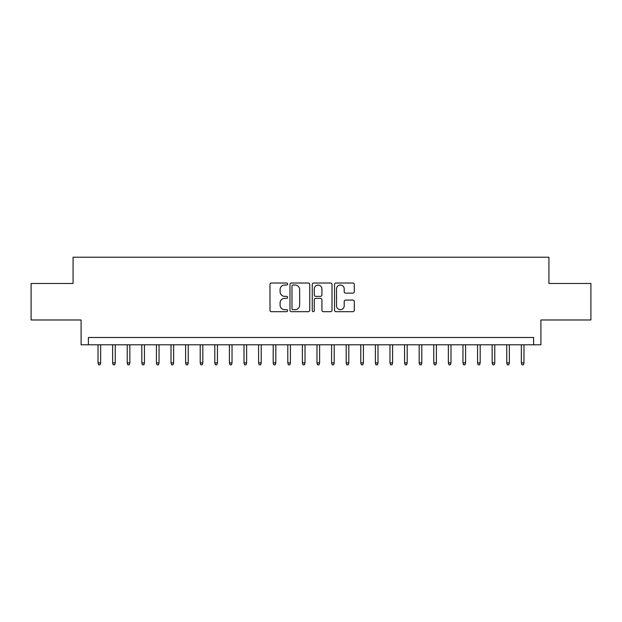 <?xml version="1.0" encoding="UTF-8"?>
<svg xmlns="http://www.w3.org/2000/svg" width="622" height="622" viewBox="0 0 622 622"><rect width="100%" height="100%" fill="white"/><g stroke="black" fill="none" stroke-linecap="round" stroke-linejoin="round"><path stroke-width="0.93" d="M287.644 284.029A1.003 1.003 0 0 0 286.641 283.026L271.417 283.026A1.431 1.431 0 0 0 269.987 284.456L269.987 310.246A1.431 1.431 0 0 0 271.417 311.676L286.641 311.676A1.003 1.003 0 0 0 287.644 310.673A1.003 1.003 0 0 0 286.641 309.67L284.674 309.67A4.587 4.587 0 0 1 280.087 305.091L280.087 302.937A4.587 4.587 0 0 1 284.674 298.358L286.641 298.358A1.003 1.003 0 0 0 287.644 297.355A1.003 1.003 0 0 0 286.641 296.352L284.674 296.352A4.587 4.587 0 0 1 280.087 291.765L280.087 289.611A4.587 4.587 0 0 1 284.674 285.031L286.641 285.031A1.003 1.003 0 0 0 287.644 284.029M352.876 293.125A1.431 1.431 0 0 0 354.307 291.695L354.307 284.456A1.431 1.431 0 0 0 352.876 283.026L335.966 283.026A1.431 1.431 0 0 0 334.535 284.456L334.535 310.246A1.431 1.431 0 0 0 335.966 311.676L352.876 311.676A1.431 1.431 0 0 0 354.307 310.246L354.307 301.507A1.431 1.431 0 0 0 352.876 300.076L345.638 300.076A1.431 1.431 0 0 0 344.207 301.507L344.207 305.837A3.833 3.833 0 0 1 340.374 309.67A3.833 3.833 0 0 1 336.541 305.837L336.541 288.865A3.833 3.833 0 0 1 340.374 285.031A3.833 3.833 0 0 1 344.207 288.865L344.207 291.695A1.431 1.431 0 0 0 345.638 293.125L352.876 293.125M533.606 344.79L540.907 344.79L540.907 319.98L590.9 319.98L590.9 283.484L548.931 283.484L548.931 257.213L73.069 257.213L73.069 283.484L31.1 283.484L31.1 319.98L81.093 319.98L81.093 344.79L533.606 344.79L533.606 337.497L88.394 337.497L88.394 344.79M309.748 284.456A1.431 1.431 0 0 0 308.31 283.026L291.407 283.026A1.431 1.431 0 0 0 289.976 284.456L289.976 310.246A1.431 1.431 0 0 0 291.407 311.676L308.31 311.676A1.431 1.431 0 0 0 309.748 310.246L309.748 284.456M313.69 283.026L330.593 283.026A1.431 1.431 0 0 1 332.024 284.456L332.024 310.246A1.431 1.431 0 0 1 330.593 311.676L323.354 311.676A1.431 1.431 0 0 1 321.924 310.246L321.924 299.788A1.431 1.431 0 0 0 320.493 298.358L315.696 298.358A1.431 1.431 0 0 0 314.258 299.788L314.258 310.673A1.003 1.003 0 0 1 313.255 311.676A1.003 1.003 0 0 1 312.252 310.673L312.252 284.456A1.431 1.431 0 0 1 313.69 283.026M292.985 285.031A1.003 1.003 0 0 0 291.982 286.034L291.982 308.667A1.003 1.003 0 0 0 292.985 309.67L295.061 309.67A4.587 4.587 0 0 0 299.648 305.091L299.648 289.611A4.587 4.587 0 0 0 295.061 285.031L292.985 285.031M321.924 288.935A3.833 3.833 0 0 0 318.091 285.101A3.833 3.833 0 0 0 314.258 288.935L314.258 294.914A1.431 1.431 0 0 0 315.696 296.352L320.493 296.352A1.431 1.431 0 0 0 321.924 294.914L321.924 288.935M100.655 362.89L100.072 364.787L98.61 364.787L98.027 362.89L100.655 362.89L100.655 344.79M98.027 362.89L98.027 344.79M115.249 362.89L114.666 364.787L113.212 364.787L112.629 362.89L115.249 362.89L115.249 344.79M112.629 362.89L112.629 344.79M129.85 362.89L129.267 364.787L127.805 364.787L127.222 362.89L129.85 362.89L129.85 344.79M127.222 362.89L127.222 344.79M144.444 362.89L143.861 364.787L142.407 364.787L141.816 362.89L144.444 362.89L144.444 344.79M141.816 362.89L141.816 344.79M159.045 362.89L158.462 364.787L157.001 364.787L156.417 362.89L159.045 362.89L159.045 344.79M156.417 362.89L156.417 344.79M173.639 362.89L173.056 364.787L171.594 364.787L171.011 362.89L173.639 362.89L173.639 344.79M171.011 362.89L171.011 344.79M188.241 362.89L187.657 364.787L186.196 364.787L185.613 362.89L188.241 362.89L188.241 344.79M185.613 362.89L185.613 344.79M202.834 362.89L202.251 364.787L200.789 364.787L200.206 362.89L202.834 362.89L202.834 344.79M200.206 362.89L200.206 344.79M217.436 362.89L216.845 364.787L215.391 364.787L214.808 362.89L217.436 362.89L217.436 344.79M214.808 362.89L214.808 344.79M232.029 362.89L231.446 364.787L229.984 364.787L229.401 362.89L232.029 362.89L232.029 344.79M229.401 362.89L229.401 344.79M246.623 362.89L246.04 364.787L244.586 364.787L244.003 362.89L246.623 362.89L246.623 344.79M244.003 362.89L244.003 344.79M261.224 362.89L260.641 364.787L259.18 364.787L258.596 362.89L261.224 362.89L261.224 344.79M258.596 362.89L258.596 344.79M275.818 362.89L275.235 364.787L273.781 364.787L273.19 362.89L275.818 362.89L275.818 344.79M273.19 362.89L273.19 344.79M290.42 362.89L289.836 364.787L288.375 364.787L287.792 362.89L290.42 362.89L290.42 344.79M287.792 362.89L287.792 344.79M305.013 362.89L304.43 364.787L302.968 364.787L302.385 362.89L305.013 362.89L305.013 344.79M302.385 362.89L302.385 344.79M319.615 362.89L319.032 364.787L317.57 364.787L316.987 362.89L319.615 362.89L319.615 344.79M316.987 362.89L316.987 344.79M334.208 362.89L333.625 364.787L332.164 364.787L331.58 362.89L334.208 362.89L334.208 344.79M331.58 362.89L331.58 344.79M348.81 362.89L348.219 364.787L346.765 364.787L346.182 362.89L348.81 362.89L348.81 344.79M346.182 362.89L346.182 344.79M363.403 362.89L362.82 364.787L361.359 364.787L360.776 362.89L363.403 362.89L363.403 344.79M360.776 362.89L360.776 344.79M377.997 362.89L377.414 364.787L375.96 364.787L375.377 362.89L377.997 362.89L377.997 344.79M375.377 362.89L375.377 344.79M392.599 362.89L392.015 364.787L390.554 364.787L389.971 362.89L392.599 362.89L392.599 344.79M389.971 362.89L389.971 344.79M407.192 362.89L406.609 364.787L405.155 364.787L404.564 362.89L407.192 362.89L407.192 344.79M404.564 362.89L404.564 344.79M421.794 362.89L421.211 364.787L419.749 364.787L419.166 362.89L421.794 362.89L421.794 344.79M419.166 362.89L419.166 344.79M436.387 362.89L435.804 364.787L434.343 364.787L433.759 362.89L436.387 362.89L436.387 344.79M433.759 362.89L433.759 344.79M450.989 362.89L450.406 364.787L448.944 364.787L448.361 362.89L450.989 362.89L450.989 344.79M448.361 362.89L448.361 344.79M465.583 362.89L464.999 364.787L463.538 364.787L462.955 362.89L465.583 362.89L465.583 344.79M462.955 362.89L462.955 344.79M480.184 362.89L479.593 364.787L478.139 364.787L477.556 362.89L480.184 362.89L480.184 344.79M477.556 362.89L477.556 344.79M494.778 362.89L494.195 364.787L492.733 364.787L492.15 362.89L494.778 362.89L494.778 344.79M492.15 362.89L492.15 344.79M509.371 362.89L508.788 364.787L507.334 364.787L506.751 362.89L509.371 362.89L509.371 344.79M506.751 362.89L506.751 344.79M523.973 362.89L523.39 364.787L521.928 364.787L521.345 362.89L523.973 362.89L523.973 344.79M521.345 362.89L521.345 344.79"/></g></svg>

